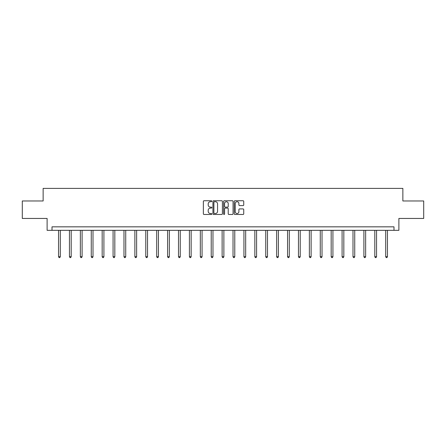 <?xml version="1.0" encoding="UTF-8"?>
<svg xmlns="http://www.w3.org/2000/svg" width="446" height="446" viewBox="0 0 446 446"><rect width="100%" height="100%" fill="white"/><g stroke="black" fill="none" stroke-linecap="round" stroke-linejoin="round"><path stroke-width="0.67" d="M211.817 201.23A0.479 0.479 0 0 0 211.337 200.75L204.045 200.75A0.686 0.686 0 0 0 203.359 201.436L203.359 213.79A0.686 0.686 0 0 0 204.045 214.476L211.337 214.476A0.479 0.479 0 0 0 211.817 213.996A0.479 0.479 0 0 0 211.337 213.517L210.389 213.517A2.197 2.197 0 0 1 208.198 211.32L208.198 210.289A2.197 2.197 0 0 1 210.389 208.092L211.337 208.092A0.479 0.479 0 0 0 211.817 207.613A0.479 0.479 0 0 0 211.337 207.134L210.389 207.134A2.197 2.197 0 0 1 208.198 204.937L208.198 203.906A2.197 2.197 0 0 1 210.389 201.715L211.337 201.715A0.479 0.479 0 0 0 211.817 201.23M243.053 205.589A0.686 0.686 0 0 0 243.739 204.904L243.739 201.436A0.686 0.686 0 0 0 243.053 200.75L234.958 200.75A0.686 0.686 0 0 0 234.273 201.436L234.273 213.79A0.686 0.686 0 0 0 234.958 214.476L243.053 214.476A0.686 0.686 0 0 0 243.739 213.79L243.739 209.603A0.686 0.686 0 0 0 243.053 208.918L239.586 208.918A0.686 0.686 0 0 0 238.9 209.603L238.9 211.677A1.834 1.834 0 0 1 237.066 213.517A1.834 1.834 0 0 1 235.232 211.677L235.232 203.549A1.834 1.834 0 0 1 237.066 201.715A1.834 1.834 0 0 1 238.9 203.549L238.9 204.904A0.686 0.686 0 0 0 239.586 205.589L243.053 205.589M393.991 230.331L398.886 230.331L398.886 218.451L423.7 218.451L423.7 200.973L402.866 200.973L402.866 188.39L43.134 188.39L43.134 200.973L22.3 200.973L22.3 218.451L47.114 218.451L47.114 230.331L393.991 230.331L393.991 226.836L52.009 226.836L52.009 230.331M222.398 201.436A0.686 0.686 0 0 0 221.712 200.75L213.617 200.75A0.686 0.686 0 0 0 212.932 201.436L212.932 213.79A0.686 0.686 0 0 0 213.617 214.476L221.712 214.476A0.686 0.686 0 0 0 222.398 213.79L222.398 201.436M224.288 200.75L232.383 200.75A0.686 0.686 0 0 1 233.068 201.436L233.068 213.79A0.686 0.686 0 0 1 232.383 214.476L228.921 214.476A0.686 0.686 0 0 1 228.229 213.79L228.229 208.778A0.686 0.686 0 0 0 227.544 208.092L225.247 208.092A0.686 0.686 0 0 0 224.561 208.778L224.561 213.996A0.479 0.479 0 0 1 224.082 214.476A0.479 0.479 0 0 1 223.602 213.996L223.602 201.436A0.686 0.686 0 0 1 224.288 200.75M214.37 201.715A0.479 0.479 0 0 0 213.89 202.194L213.89 213.032A0.479 0.479 0 0 0 214.37 213.517L215.368 213.517A2.197 2.197 0 0 0 217.564 211.32L217.564 203.906A2.197 2.197 0 0 0 215.368 201.715L214.37 201.715M228.229 203.582A1.834 1.834 0 0 0 226.395 201.748A1.834 1.834 0 0 0 224.561 203.582L224.561 206.448A0.686 0.686 0 0 0 225.247 207.134L227.544 207.134A0.686 0.686 0 0 0 228.229 206.448L228.229 203.582M58.549 230.331L58.549 256.701L60.294 256.701L60.294 230.331M60.294 256.701L59.77 257.61L59.073 257.61L58.549 256.701M69.453 230.331L69.453 256.701L71.198 256.701L71.198 230.331M71.198 256.701L70.674 257.61L69.977 257.61L69.453 256.701M80.358 230.331L80.358 256.701L82.103 256.701L82.103 230.331M82.103 256.701L81.579 257.61L80.882 257.61L80.358 256.701M91.263 230.331L91.263 256.701L93.008 256.701L93.008 230.331M93.008 256.701L92.484 257.61L91.787 257.61L91.263 256.701M102.167 230.331L102.167 256.701L103.912 256.701L103.912 230.331M103.912 256.701L103.388 257.61L102.691 257.61L102.167 256.701M113.072 230.331L113.072 256.701L114.823 256.701L114.823 230.331M114.823 256.701L114.299 257.61L113.596 257.61L113.072 256.701M123.977 230.331L123.977 256.701L125.727 256.701L125.727 230.331M125.727 256.701L125.203 257.61L124.501 257.61L123.977 256.701M134.882 230.331L134.882 256.701L136.632 256.701L136.632 230.331M136.632 256.701L136.108 257.61L135.406 257.61L134.882 256.701M145.786 230.331L145.786 256.701L147.537 256.701L147.537 230.331M147.537 256.701L147.013 257.61L146.316 257.61L145.786 256.701M156.697 230.331L156.697 256.701L158.441 256.701L158.441 230.331M158.441 256.701L157.917 257.61L157.221 257.61L156.697 256.701M167.601 230.331L167.601 256.701L169.346 256.701L169.346 230.331M169.346 256.701L168.822 257.61L168.125 257.61L167.601 256.701M178.506 230.331L178.506 256.701L180.251 256.701L180.251 230.331M180.251 256.701L179.727 257.61L179.03 257.61L178.506 256.701M189.411 230.331L189.411 256.701L191.156 256.701L191.156 230.331M191.156 256.701L190.632 257.61L189.935 257.61L189.411 256.701M200.315 230.331L200.315 256.701L202.066 256.701L202.066 230.331M202.066 256.701L201.536 257.61L200.839 257.61L200.315 256.701M211.22 230.331L211.22 256.701L212.971 256.701L212.971 230.331M212.971 256.701L212.447 257.61L211.744 257.61L211.22 256.701M222.125 230.331L222.125 256.701L223.875 256.701L223.875 230.331M223.875 256.701L223.351 257.61L222.649 257.61L222.125 256.701M233.029 230.331L233.029 256.701L234.78 256.701L234.78 230.331M234.78 256.701L234.256 257.61L233.553 257.61L233.029 256.701M243.934 230.331L243.934 256.701L245.685 256.701L245.685 230.331M245.685 256.701L245.161 257.61L244.464 257.61L243.934 256.701M254.844 230.331L254.844 256.701L256.589 256.701L256.589 230.331M256.589 256.701L256.065 257.61L255.368 257.61L254.844 256.701M265.749 230.331L265.749 256.701L267.494 256.701L267.494 230.331M267.494 256.701L266.97 257.61L266.273 257.61L265.749 256.701M276.654 230.331L276.654 256.701L278.399 256.701L278.399 230.331M278.399 256.701L277.875 257.61L277.178 257.61L276.654 256.701M287.558 230.331L287.558 256.701L289.303 256.701L289.303 230.331M289.303 256.701L288.779 257.61L288.083 257.61L287.558 256.701M298.463 230.331L298.463 256.701L300.214 256.701L300.214 230.331M300.214 256.701L299.684 257.61L298.987 257.61L298.463 256.701M309.368 230.331L309.368 256.701L311.118 256.701L311.118 230.331M311.118 256.701L310.594 257.61L309.892 257.61L309.368 256.701M320.273 230.331L320.273 256.701L322.023 256.701L322.023 230.331M322.023 256.701L321.499 257.61L320.797 257.61L320.273 256.701M331.177 230.331L331.177 256.701L332.928 256.701L332.928 230.331M332.928 256.701L332.404 257.61L331.701 257.61L331.177 256.701M342.088 230.331L342.088 256.701L343.833 256.701L343.833 230.331M343.833 256.701L343.308 257.61L342.612 257.61L342.088 256.701M352.992 230.331L352.992 256.701L354.737 256.701L354.737 230.331M354.737 256.701L354.213 257.61L353.516 257.61L352.992 256.701M363.897 230.331L363.897 256.701L365.642 256.701L365.642 230.331M365.642 256.701L365.118 257.61L364.421 257.61L363.897 256.701M374.802 230.331L374.802 256.701L376.547 256.701L376.547 230.331M376.547 256.701L376.023 257.61L375.326 257.61L374.802 256.701M385.706 230.331L385.706 256.701L387.451 256.701L387.451 230.331M387.451 256.701L386.927 257.61L386.23 257.61L385.706 256.701"/></g></svg>
